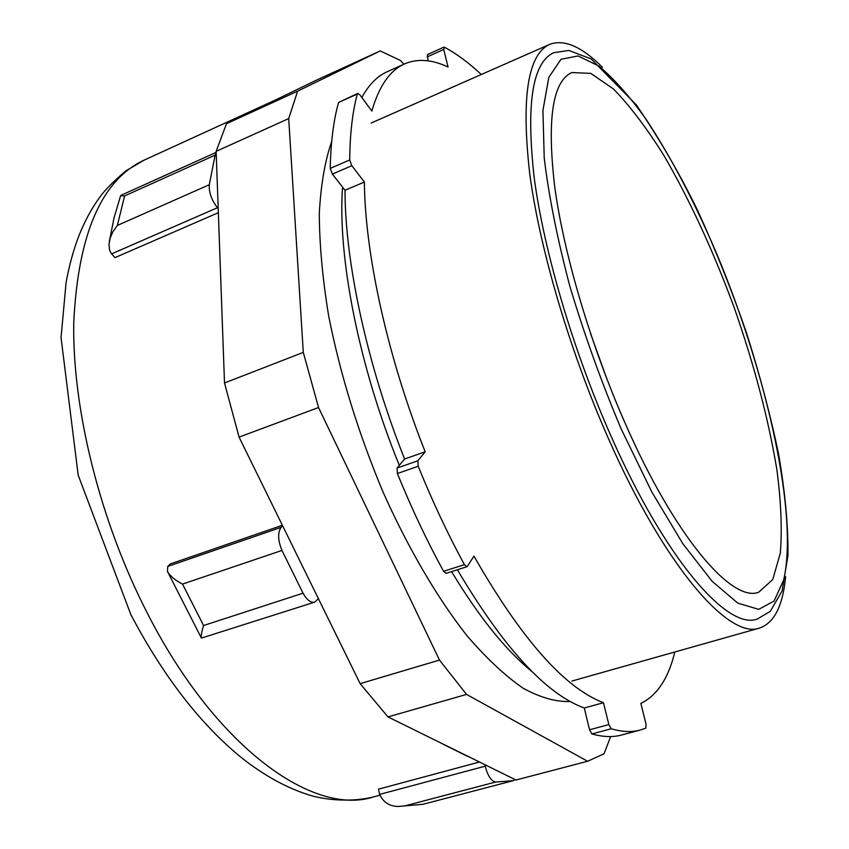 <?xml version="1.0" encoding="UTF-8"?>
<svg xmlns="http://www.w3.org/2000/svg" width="849" height="849" viewBox="0 0 849 849"><rect width="100%" height="100%" fill="white"/><g stroke="black" fill="none" stroke-linecap="round" stroke-linejoin="round"><path stroke-width="1.27" d="M515.98 780.008L387.982 716.917L360.146 683.647L239.068 437.108L318.545 407.509L439.474 660.076L466.547 694.408L587.604 761.256L603.989 753.806L610.686 736.561M403.912 64.195L400.452 60.481L380.235 50.919L316.051 80.326L226.481 123.721L216.134 151.345L224.507 382.984L239.068 437.108M224.507 382.984L303.284 352.388L318.545 407.509M360.146 683.647L439.474 660.076M387.982 716.917L466.547 694.408M216.134 151.345L288.702 118.595L303.284 352.388M226.481 123.721L297.606 91.172L288.702 118.595M515.576 780.114L587.604 761.256M380.235 50.919L297.606 91.172M602.503 67.368C581.841 46.642 564.245 38.969 549.738 44.35C527.728 54.453 521.074 97.709 529.776 174.109C539.847 249.447 569.87 351.465 608.425 438.551C664.863 566.973 729.185 639.796 759.6 628.048C774.214 622.954 782.884 605.836 785.622 576.704M216.198 152.831L215.105 155.155L209.289 184.721C208.854 192.436 211.571 200.109 217.429 207.718L218.214 208.621M220.973 285.041L219.36 240.575M282.6 525.764L281.136 527.356C277.581 532.567 277.856 540.261 281.953 550.439L303.019 593.186C306.871 599.988 310.766 602.97 314.692 602.132L318.428 598.704M467.587 756.342L443.136 744.233M484.928 764.938L485.204 766.18C487.729 775.689 491.147 780.984 495.487 782.067L513.21 780.677L514.781 779.722M479.197 762.094L378.484 789.156L379.609 794.399C383.408 802.379 389.659 806.401 398.361 806.465L423.067 804.279L513.21 780.677M282.367 525.276L170.225 563.969L167.752 566.432L167.465 571.451C170.171 576.163 175.191 580.376 182.514 584.091L281.953 550.439M218.352 212.696L114.997 257.618L111.049 253.193L109.585 250.062L108.969 244.629L110.19 237.996L112.821 231.936L117.353 225.463L209.289 184.721M314.692 602.132L201.415 638.087C200.873 636.156 201.595 631.974 203.58 625.533L303.019 593.186M398.361 806.465L423.067 804.279M109.266 241.816L114.084 217.652L120.6 195.769L124.601 195.928L117.353 225.463M481.287 74.51C468.754 62.73 456.465 53.636 444.42 47.215L443.74 49.444L448.039 67.039C431.992 59.43 417.485 58.39 404.538 63.908C390.009 70.287 379.11 85.993 371.83 111.039L359.87 94.812L357.737 93.411L357.291 94.048C352.484 111.983 349.958 133.951 349.692 159.962L351.815 165.693L364.38 182.036C364.996 253.978 387.452 356.824 425.169 451.785L417.867 460.784L418.207 466.271C432.449 501.356 447.848 534.159 464.392 564.659L466.876 566.739L467.375 566.325L473.954 556.137C521.392 639.064 564.564 687.934 603.48 702.717L608.829 724.579L611.216 728.76L591.944 733.929L589.546 729.779L584.282 708.002C546.013 694.068 503.712 647.989 457.388 569.753M674.817 651.99C668.471 678.298 657.147 695.437 640.857 703.396L646.047 724.144L645.813 728.145L640.252 730.055C631.614 732.39 621.935 731.955 611.216 728.76M466.876 566.739L446.096 573.351L443.581 571.303C426.994 541.004 411.585 508.413 397.374 473.519L397.077 468.043L404.602 459.012C366.991 364.582 345.012 262.139 345.023 190.293L332.362 174.098L330.24 168.389C330.739 142.409 333.519 120.441 338.571 102.464L357.737 93.411M361.865 97.518C368.753 84.794 377.147 76.23 387.027 71.825L404.538 63.908M428.129 60.852L427.376 54.623L443.91 47.151M640.252 730.055L621.595 735.011C612.745 737.41 602.864 737.038 591.944 733.929M364.38 182.036L345.023 190.293M425.169 451.785L404.602 459.012M603.48 702.717L584.282 708.002M553.675 52.744C532.302 62.571 525.849 104.533 534.318 178.64C544.103 251.686 573.16 350.467 610.484 434.879C665.192 559.491 727.71 630.542 757.297 619.059L770.319 611.322L782.078 590.946L787.957 555.469C788.243 525.711 785.113 491.868 778.565 453.95C770.33 414.588 759.579 374.027 746.303 332.267C731.849 290.581 715.781 250.338 698.122 211.528C680.813 175.626 660.214 140.074 636.326 104.852L591.137 58.931L568.809 50.431L553.675 52.744M606.971 379.216L590.501 333.392M624.62 422.038C674.562 536.515 731.753 602.854 758.656 592.252L772.77 579.506L780.327 553.039C782.226 529.585 781.08 501.812 776.888 469.72C768.366 418.621 754.135 364.582 734.194 307.603C713.298 250.975 689.855 200.247 663.876 155.42C646.683 127.997 629.884 105.86 613.487 88.986L590.798 73.385L571.801 72.547C552.423 81.472 546.777 119.879 554.843 187.767C564.044 254.604 590.639 344.736 624.62 422.038M532.058 671.612C505.908 650.472 479.08 617.138 451.572 571.61M399.317 465.358C358.766 366.015 337.478 256.589 342.54 187.12M570.22 701.476C556.116 702.07 540.431 697.655 523.164 688.252C505.166 675.836 486.403 658.283 466.886 635.604C437.447 598.142 408.411 548.73 383.09 492.144C358.416 433.277 340.279 374.568 328.68 316.019C322.567 278.737 319.447 244.618 319.298 213.651C320.816 185.05 324.944 160.992 331.683 141.486M373.136 797.041C313.546 816.229 216.155 748.181 147.503 613.487C100.033 521.36 72.207 409.027 73.757 322.249C78.129 233.889 101.583 179.85 144.15 160.132L125.694 170.999C113.405 181.442 104.692 190.261 99.556 197.477C91.522 208.642 84.677 221.313 79.01 235.502C73.481 249.85 69.172 265.546 66.084 282.59L61.043 337.562L78.182 475.153L130.916 614.74C163.337 676.207 200.024 723.73 240.967 757.297C263.901 775.487 286.888 788.137 309.917 795.248C327.502 800.427 352.377 802.114 373.136 797.041L379.885 795.237M111.559 253.883L217.429 207.718M379.609 794.399L485.204 766.18M403.848 806.136L495.487 782.067M124.601 195.928L215.105 155.155M167.752 566.432L281.136 527.356M182.514 584.091L203.58 625.533M608.829 724.579L589.546 729.779M443.74 49.444L427.185 56.915M351.815 165.693L332.362 174.098M418.207 466.271L397.374 473.519M417.867 460.784L397.077 468.043M464.392 564.659L443.581 571.303M357.291 94.048L338.571 102.464M349.692 159.962L330.24 168.389M621.012 428.596L651.756 491.868L682.861 543.753L712.141 581.3L737.834 603.14L758.688 609.37L774.033 601.092L783.627 580.132C798.676 515.375 766.955 374.048 716.906 254.233C694.758 202.327 671.188 157.405 646.206 119.454C629.788 96.542 613.997 78.734 598.821 66.031L578.073 55.949L560.966 59.303L548.825 77.344L542.925 110.519L544.23 158.084C548.847 196.331 557.379 239.047 569.838 286.219C584.345 334.58 601.41 382.05 621.012 428.596M515.778 780.061L587.795 761.213M571.886 681.057L759.6 628.048M371.246 122.999L549.738 44.35M274.62 100.394L144.15 160.132M167.465 571.451L201.415 638.087M513.327 780.656L422.951 804.311M216.177 152.364L121.099 195.259"/></g></svg>
